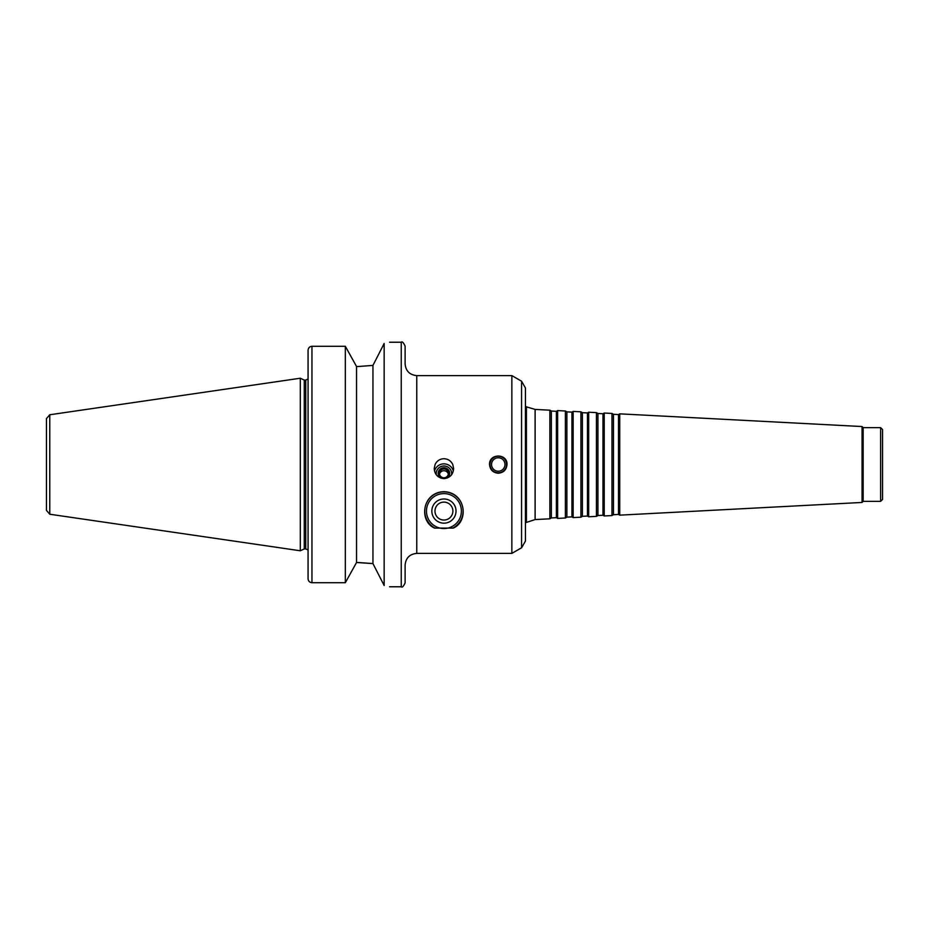 <?xml version="1.0" encoding="UTF-8"?>
<svg xmlns="http://www.w3.org/2000/svg" width="929" height="929" viewBox="0 0 929 929"><rect width="100%" height="100%" fill="white"/><g stroke="black" fill="none" stroke-linecap="round" stroke-linejoin="round"><path stroke-width="1.39" d="M551.35 517.952L556.39 517.685L556.39 411.315L551.35 411.048L551.35 517.952L549.863 518.812L535.116 519.578L525.442 522.725L525.442 406.275L526.418 406.844L526.418 522.156M551.35 411.048L549.863 410.188L549.863 518.812M556.39 411.315L557.632 410.595L557.632 518.405L556.39 517.685M566.876 411.861L566.876 517.139L571.927 516.872L571.927 412.128L566.876 411.861L565.389 411.001L565.389 517.999L557.632 518.405M571.927 412.128L573.158 411.408L573.158 517.592L571.927 516.872M582.402 412.673L582.402 516.327L587.453 516.059L587.453 412.94L582.402 412.673L580.915 411.814L580.915 517.186L573.158 517.592M587.453 412.94L588.684 412.221L588.684 516.779L587.453 516.059M597.928 413.486L597.928 515.514L602.979 515.247L602.979 413.753L597.928 413.486L596.441 412.627L596.441 516.373L588.684 516.779M602.979 413.753L604.21 413.033L604.21 515.967L602.979 515.247M613.454 414.299L613.454 514.701L618.505 514.434L618.505 414.566L613.454 414.299L611.967 413.44L611.967 515.56L604.21 515.967M618.505 414.566L619.736 413.846L619.736 515.154L618.505 514.434M862.066 502.45L863.146 501.37L863.146 427.63L862.066 426.55L862.066 502.45L619.736 515.154M863.146 427.63L880.611 427.63L880.611 501.37L863.146 501.37M880.611 427.63L882.55 429.57L882.55 499.43L880.611 501.37M521.564 547.785L521.564 381.215L525.442 387.939L525.442 541.061L521.564 547.785L511.856 553.394L511.856 375.606L489.537 375.606L507.002 375.606M436.293 474.754A7.722 7.595 180 0 1 443.923 465.998A7.722 7.595 180 0 1 451.564 474.754M434.528 471.026A9.708 9.545 180 0 1 453.329 471.026M440.683 478.052A5.748 5.655 180 0 1 439.614 469.644A5.748 5.655 180 0 1 448.231 469.644A5.748 5.655 180 0 1 447.163 478.052M443.923 477.785A4.482 4.413 180 0 1 439.44 473.384A4.482 4.413 180 0 1 443.923 468.971A4.482 4.413 180 0 1 448.405 473.384A4.482 4.413 180 0 1 443.923 477.785M439.533 474.266A4.482 4.413 180 0 1 448.324 474.266M443.923 458.717C448.022 458.903 450.971 460.83 452.771 464.5L453.631 468.576C453.12 474.591 449.88 477.947 443.923 478.632C437.977 477.947 434.737 474.591 434.226 468.576L435.086 464.5C436.885 460.83 439.835 458.903 443.923 458.717M435.004 528.09A19.219 19.219 0 0 1 443.923 491.871A19.219 19.219 0 0 1 452.853 528.09L434.586 528.09A19.404 19.404 0 0 1 430.893 525.454M443.923 493.613A17.465 17.465 0 0 1 459.054 519.81A17.465 17.465 0 0 1 428.803 519.81A17.465 17.465 0 0 1 443.923 493.613M443.923 498.989A12.089 12.089 0 0 1 454.397 517.128A12.089 12.089 0 0 1 433.46 517.128A12.089 12.089 0 0 1 443.923 498.989M443.923 502.113A8.965 8.965 0 0 1 451.691 515.56A8.965 8.965 0 0 1 436.166 515.56A8.965 8.965 0 0 1 443.923 502.113M456.963 525.454A19.404 19.404 0 0 1 453.271 528.09L452.853 528.09M434.586 528.09C418.793 521.39 421.847 492.382 443.923 491.673C465.998 492.382 469.064 521.39 453.271 528.09M489.989 464.5A8.28 8.28 0 0 0 502.415 471.677A8.28 8.28 0 0 0 502.415 457.323A8.28 8.28 0 0 0 489.989 464.5M498.269 473.233C492.962 472.71 490.059 469.807 489.537 464.5C489.002 453.236 507.536 453.236 507.002 464.5C506.479 469.807 503.576 472.71 498.269 473.233M491.546 464.5A6.724 6.724 0 0 0 501.637 470.318A6.724 6.724 0 0 0 501.637 458.682A6.724 6.724 0 0 0 491.546 464.5M389.588 342.232L401.235 342.232C402.152 341.222 403.441 342.511 405.114 346.111L405.114 363.971C405.799 371.043 409.689 374.921 416.761 375.606L416.761 553.394L511.856 553.394M384.153 343.509C391.376 341.826 391.376 341.826 384.153 343.509L372.947 365.411L358.339 366.502L372.947 365.411L372.947 563.589L384.153 585.491C391.376 587.174 391.376 587.174 384.153 585.491L384.153 343.509M358.339 366.502L356.539 366.502L345.333 346.285L311.958 346.285C309.566 346.563 308.277 347.899 308.068 350.314L308.068 578.686C308.277 581.101 309.566 582.437 311.958 582.715L345.333 582.715L356.539 562.498L372.947 563.589L358.339 562.498M311.958 582.715L311.958 346.285L345.333 346.285L345.333 582.715M356.539 366.502L356.539 562.498M49.771 414.764L46.45 418.607L46.45 510.393L49.771 514.236L300.311 550.769L300.311 378.231L49.771 414.764L49.771 514.236M300.311 378.231L304.259 380.077L304.259 548.923L300.311 550.769M416.761 553.394C409.689 554.079 405.799 557.957 405.114 565.029L405.114 582.889C403.441 586.489 402.152 587.778 401.235 586.768L401.235 342.232M549.863 410.188L535.116 409.422L535.116 519.578M304.259 380.077L305.746 380.077L305.746 548.923L308.068 549.98M565.389 411.001L557.632 410.595M566.876 517.139L565.389 517.999M580.915 411.814L573.158 411.408M582.402 516.327L580.915 517.186M596.441 412.627L588.684 412.221M597.928 515.514L596.441 516.373M611.967 413.44L604.21 413.033M613.454 514.701L611.967 515.56M862.066 426.55L619.736 413.846M535.116 409.422L526.418 406.844M389.588 586.768L401.235 586.768M304.259 548.923L305.746 548.923M305.746 380.077L308.068 379.02M416.761 375.606L489.537 375.606M521.564 381.215L511.856 375.606"/></g></svg>
